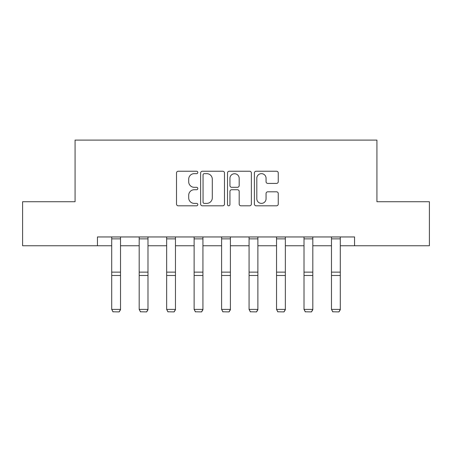 <?xml version="1.0" encoding="UTF-8"?>
<svg xmlns="http://www.w3.org/2000/svg" width="452" height="452" viewBox="0 0 452 452"><rect width="100%" height="100%" fill="white"/><g stroke="black" fill="none" stroke-linecap="round" stroke-linejoin="round"><path stroke-width="0.68" d="M197.823 172.444A1.209 1.209 0 0 0 196.614 171.235L178.246 171.235A1.729 1.729 0 0 0 176.517 172.963L176.517 204.078A1.729 1.729 0 0 0 178.246 205.807L196.614 205.807A1.209 1.209 0 0 0 197.823 204.598A1.209 1.209 0 0 0 196.614 203.383L194.236 203.383A5.531 5.531 0 0 1 188.704 197.852L188.704 195.264A5.531 5.531 0 0 1 194.236 189.733L196.614 189.733A1.209 1.209 0 0 0 197.823 188.518A1.209 1.209 0 0 0 196.614 187.309L194.236 187.309A5.531 5.531 0 0 1 188.704 181.777L188.704 179.184A5.531 5.531 0 0 1 194.236 173.653L196.614 173.653A1.209 1.209 0 0 0 197.823 172.444M276.517 183.422A1.729 1.729 0 0 0 278.246 181.693L278.246 172.963A1.729 1.729 0 0 0 276.517 171.235L256.12 171.235A1.729 1.729 0 0 0 254.391 172.963L254.391 204.078A1.729 1.729 0 0 0 256.12 205.807L276.517 205.807A1.729 1.729 0 0 0 278.246 204.078L278.246 193.535A1.729 1.729 0 0 0 276.517 191.806L267.787 191.806A1.729 1.729 0 0 0 266.058 193.535L266.058 198.761A4.622 4.622 0 0 1 261.437 203.383A4.622 4.622 0 0 1 256.809 198.761L256.809 178.28A4.622 4.622 0 0 1 261.437 173.653A4.622 4.622 0 0 1 266.058 178.28L266.058 181.693A1.729 1.729 0 0 0 267.787 183.422L276.517 183.422M97.446 245.752L22.6 245.752L22.6 201.728L75.077 201.728L75.077 140.092L376.923 140.092L376.923 201.728L429.4 201.728L429.4 245.752L354.554 245.752L354.554 236.95L97.446 236.95L97.446 245.752L111.706 245.752M224.486 172.963A1.729 1.729 0 0 0 222.757 171.235L202.36 171.235A1.729 1.729 0 0 0 200.631 172.963L200.631 204.078A1.729 1.729 0 0 0 202.36 205.807L222.757 205.807A1.729 1.729 0 0 0 224.486 204.078L224.486 172.963M229.243 171.235L249.64 171.235A1.729 1.729 0 0 1 251.368 172.963L251.368 204.078A1.729 1.729 0 0 1 249.64 205.807L240.91 205.807A1.729 1.729 0 0 1 239.181 204.078L239.181 191.456A1.729 1.729 0 0 0 237.453 189.733L231.661 189.733A1.729 1.729 0 0 0 229.932 191.456L229.932 204.598A1.209 1.209 0 0 1 228.723 205.807A1.209 1.209 0 0 1 227.514 204.598L227.514 172.963A1.729 1.729 0 0 1 229.243 171.235M120.514 245.752L139.182 245.752M147.985 245.752L166.652 245.752M175.461 245.752L194.123 245.752M202.931 245.752L221.599 245.752M230.401 245.752L249.069 245.752M257.877 245.752L276.539 245.752M285.348 245.752L304.015 245.752M312.818 245.752L331.486 245.752M340.294 245.752L354.554 245.752M204.264 173.653A1.209 1.209 0 0 0 203.055 174.862L203.055 202.174A1.209 1.209 0 0 0 204.264 203.383L206.767 203.383A5.531 5.531 0 0 0 212.299 197.852L212.299 179.184A5.531 5.531 0 0 0 206.767 173.653L204.264 173.653M239.181 178.365A4.622 4.622 0 0 0 234.554 173.743A4.622 4.622 0 0 0 229.932 178.365L229.932 185.58A1.729 1.729 0 0 0 231.661 187.309L237.453 187.309A1.729 1.729 0 0 0 239.181 185.58L239.181 178.365M120.514 236.95L120.514 309.722L119.192 311.908L113.028 311.784L119.192 311.908M113.028 311.908L111.706 309.405L120.514 309.405L119.192 311.784M111.706 236.95L111.706 309.405L113.028 311.784M147.985 236.95L147.985 309.722L146.663 311.908L140.504 311.784L146.663 311.908M140.504 311.908L139.182 309.405L147.985 309.405L146.663 311.784M139.182 236.95L139.182 309.405L140.504 311.784M175.461 236.95L175.461 309.722L174.139 311.908L167.974 311.784L174.139 311.908M167.974 311.908L166.652 309.405L175.461 309.405L174.139 311.784M166.652 236.95L166.652 309.405L167.974 311.784M202.931 236.95L202.931 309.722L201.609 311.908L195.445 311.784L201.609 311.908M195.445 311.908L194.123 309.405L202.931 309.405L201.609 311.784M194.123 236.95L194.123 309.405L195.445 311.784M230.401 236.95L230.401 309.722L229.079 311.908L222.921 311.784L229.079 311.908M222.921 311.908L221.599 309.405L230.401 309.405L229.079 311.784M221.599 236.95L221.599 309.405L222.921 311.784M257.877 236.95L257.877 309.722L256.555 311.908L250.391 311.784L256.555 311.908M250.391 311.908L249.069 309.405L257.877 309.405L256.555 311.784M249.069 236.95L249.069 309.405L250.391 311.784M285.348 236.95L285.348 309.722L284.025 311.908L277.861 311.784L284.025 311.908M277.861 311.908L276.539 309.405L285.348 309.405L284.025 311.784M276.539 236.95L276.539 309.405L277.861 311.784M312.818 236.95L312.818 309.722L311.496 311.908L305.337 311.784L311.496 311.908M305.337 311.908L304.015 309.405L312.818 309.405L311.496 311.784M304.015 236.95L304.015 309.405L305.337 311.784M340.294 236.95L340.294 309.722L338.972 311.908L332.808 311.784L338.972 311.908M332.808 311.908L331.486 309.405L340.294 309.405L338.972 311.784M331.486 236.95L331.486 309.405L332.808 311.784M120.514 236.984L111.706 236.984M120.514 272.144L111.706 272.144M120.514 275.483L111.706 275.483M120.514 238.876L111.706 238.876M147.985 236.984L139.182 236.984M147.985 272.144L139.182 272.144M147.985 275.483L139.182 275.483M147.985 238.876L139.182 238.876M175.461 236.984L166.652 236.984M175.461 272.144L166.652 272.144M175.461 275.483L166.652 275.483M175.461 238.876L166.652 238.876M202.931 236.984L194.123 236.984M202.931 272.144L194.123 272.144M202.931 275.483L194.123 275.483M202.931 238.876L194.123 238.876M230.401 236.984L221.599 236.984M230.401 272.144L221.599 272.144M230.401 275.483L221.599 275.483M230.401 238.876L221.599 238.876M257.877 236.984L249.069 236.984M257.877 272.144L249.069 272.144M257.877 275.483L249.069 275.483M257.877 238.876L249.069 238.876M285.348 236.984L276.539 236.984M285.348 272.144L276.539 272.144M285.348 275.483L276.539 275.483M285.348 238.876L276.539 238.876M312.818 236.984L304.015 236.984M312.818 272.144L304.015 272.144M312.818 275.483L304.015 275.483M312.818 238.876L304.015 238.876M340.294 236.984L331.486 236.984M340.294 272.144L331.486 272.144M340.294 275.483L331.486 275.483M340.294 238.876L331.486 238.876"/></g></svg>
